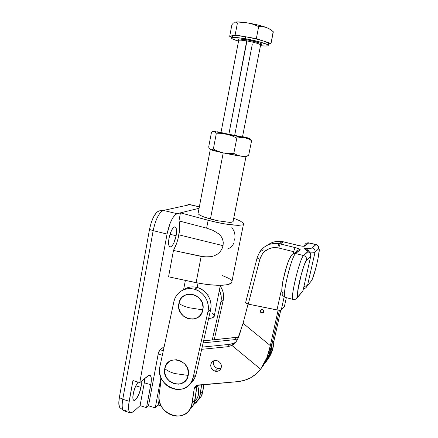 <?xml version="1.0" encoding="UTF-8"?>
<svg xmlns="http://www.w3.org/2000/svg" width="438" height="438" viewBox="0 0 438 438"><rect width="100%" height="100%" fill="white"/><g stroke="black" fill="none" stroke-linecap="round" stroke-linejoin="round"><path stroke-width="0.66" d="M260.424 310.509L260.506 310.433C260.177 311.681 260.637 312.529 261.886 312.978L261.804 313.055C260.555 312.612 260.095 311.763 260.424 310.509L262.34 309.535L261.01 309.797L260.336 311.637L261.804 313.055L263.134 312.798L263.807 310.958L262.34 309.535C263.577 309.973 264.043 310.81 263.731 312.053L261.804 313.055L263.211 312.716M213.645 360.835C212.709 364.553 214.1 367.11 217.806 368.511L215.288 371.216C211.313 369.623 209.977 366.885 211.291 362.993C212.529 360.967 214.368 360.156 216.81 360.573L218.792 361.443L220.358 362.993L221.267 364.98L221.382 367.115L220.051 369.869L218.37 370.997L216.339 371.347L214.264 370.876L212.463 369.645L211.209 367.843L210.689 365.752L210.985 363.677L212.824 361.284L214.713 360.518L216.81 360.573C220.708 362.084 222.077 364.766 220.922 368.615C219.701 370.778 217.823 371.648 215.288 371.216L217.806 368.511L215.852 367.657L214.313 366.13L213.262 363.118L213.558 361.071M263.265 249.83L259.614 252.08L257.172 257.637C257.024 258.037 257.933 258.546 259.887 259.17C257.933 258.546 257.024 258.037 257.172 257.637L259.614 252.08C264.317 245.389 270.804 242.592 279.088 243.698L282.313 241.617C276.849 240.741 271.938 241.907 267.585 245.127C271.938 241.907 276.849 240.741 282.313 241.617L283.589 241.847M289.452 258.831L291.155 256.006C291.949 254.133 293.372 253.306 295.42 253.525L299.926 249.874C297.95 249.665 296.575 250.459 295.803 252.266M245.565 302.527L246.463 303.485L248.253 304.114L259.887 259.17C262.827 250.733 268.801 246.95 277.807 247.809C278.19 245.565 278.617 244.196 279.088 243.698C270.914 242.597 264.47 245.324 259.75 251.872M282.428 241.595L297.911 245.389C301.612 246.233 303.945 246.457 304.892 246.063L308.527 242.893L304.892 246.063L302.707 246.216L304.678 246.019L308.527 242.893C306.693 242.701 305.417 243.446 304.7 245.121M306.063 260.993L306.6 258.579L306.063 260.993M257.133 257.796L245.592 302.735L248.253 304.114L279.083 310.307L281.245 310.077L284.448 306.266M304.596 245.488L304.711 245.088C305.439 243.435 306.709 242.701 308.527 242.893L315.886 244.672C317.911 245.379 318.793 246.78 318.535 248.883L315.031 252.228C314.457 252.737 312.885 252.94 310.301 252.841C312.885 252.94 314.457 252.737 315.026 252.233L318.541 248.85C318.782 246.764 317.895 245.368 315.886 244.672L312.289 247.87C314.364 248.592 315.283 250.038 315.037 252.195C315.283 250.032 314.364 248.592 312.289 247.87C311.703 248.335 309.984 248.445 307.131 248.209L308.664 251.094L307.131 248.209C303.999 248.012 303.468 248.461 305.549 249.556L306.348 249.775L305.549 249.556C307.596 250.525 308.363 251.281 307.848 251.812C310.011 252.573 310.964 254.073 310.712 256.323M300.829 293.515L302.899 291.04L310.712 256.329C310.964 254.078 310.011 252.573 307.848 251.812L303.638 255.551C305.883 256.339 306.874 257.905 306.611 260.243L310.706 256.361L306.605 260.276C306.885 257.927 305.899 256.35 303.638 255.551C299.986 257.675 290.306 296.909 292.863 299.203M318.535 248.883C321.591 245.521 314.194 278.059 311.243 281.076L305.812 287.777L307.509 285.538L303.912 286.556L307.503 285.543L311.243 281.076L312.453 278.749L315.678 268.724L317.868 259.488L319.198 250.366L318.913 248.762L318.535 248.883M309.31 283.381L311.243 281.076M296.373 298.82L298.535 296.247C294.21 302.253 302.981 262.986 306.605 260.276L304.262 264.946L301.278 274.363L297.714 291.292L297.468 295.289L298.004 296.63L302.899 291.04L298.535 296.247M302.658 246.216L298.064 245.428M284.404 306.463L286.353 297.659L284.443 306.239M315.031 252.228L307.503 285.543C305.478 288.658 305.571 288.001 303.408 288.79M316.307 244.524L308.741 242.937L316.307 244.524L318.568 246.276C319.083 247.853 319.072 248.713 318.541 248.85L315.037 252.195M295.694 252.66L295.82 252.233C296.597 250.448 297.966 249.665 299.926 249.874L300.15 249.923C300.402 249.315 298.7 248.527 295.042 247.569L280.276 243.95L283.474 241.864L282.313 241.617L279.088 243.698C278.617 244.196 278.19 245.565 277.807 247.809L278.776 248.017C279.296 245.8 279.794 244.448 280.276 243.95L279.088 243.698L280.276 243.95C279.794 244.448 279.296 245.8 278.776 248.017L293.602 251.669L295.042 247.569L280.276 243.95L283.474 241.864L299.099 245.663L303.342 246.255L304.892 246.063L308.741 242.937M284.903 297.112C282.072 294.752 291.735 255.628 295.655 253.575L300.233 249.726L298.278 248.543L295.042 247.569L293.602 251.669L295.612 252.419L293.602 251.669L293.131 253.805L293.602 251.669L278.776 248.017L274.861 247.547L271.938 247.826L269.135 248.642L264.262 251.746L262.351 253.925L259.887 259.17L248.253 304.114L276.98 309.978L280.709 310.307L281.245 310.077L284.152 296.92L281.245 310.077L284.388 306.48L286.342 297.654M293.197 299.455L293.104 299.428C289.748 299.641 299.762 257.878 303.638 255.551L295.42 253.525C293.389 253.306 291.971 254.117 291.166 255.967M281.114 291.166L281.776 291.325L281.114 291.166L276.98 309.978L281.114 291.166M315.886 244.672L311.659 248.149L304.361 248.39L304.443 248.877L308.007 251.385L303.638 255.551L295.655 253.575C291.494 255.83 281.525 297.479 285.165 297.347L285.264 297.375M310.706 256.361L302.899 291.04M283.151 292.234L282.543 292.595L282.099 292.255L281.798 289.518L282.866 281.136L285.395 270.339L288.489 261.004M273.98 340.868L272.179 343.211L279.417 310.334L272.179 343.211L270.328 345.62L278.119 310.186L270.328 345.62L243.079 323.288L248.056 304.071L243.079 323.288C239.942 330.679 239.657 340.665 231.91 345.445L227.661 346.721L201.683 349.321L227.661 346.721L230.049 344.306L234.242 343.042L231.91 345.445L227.661 346.721L230.049 344.306L202.181 347.115L230.049 344.306L234.242 343.042L236.033 341.788L231.91 345.445C234.286 344.016 236.17 342.012 237.555 339.439L243.079 323.288L270.328 345.62L266.945 357.517L260.637 369.207L231.91 345.445L260.637 369.207C254.774 376.549 247.125 380.693 237.686 381.64L244.316 380.387L250.514 377.835L256.022 374.063L260.637 369.207C265.559 362.023 268.79 354.161 270.328 345.62L272.179 343.211C271.867 350.039 269.95 356.045 266.441 361.24L265.039 362.943L266.441 361.24L266.151 361L266.441 361.24L270.635 352.535L272.179 343.211L273.98 340.868L280.725 310.301L273.98 340.868L272.441 350.088L268.286 358.717L267.191 360.217L268.286 358.717C271.763 353.57 273.662 347.619 273.98 340.868M197.943 400.425L201.316 396.209L202.898 391.254L203.851 384.537L202.153 394.299L200.823 397.074L197.943 400.431M203.593 340.846L238.54 337.101L236.849 337.408L234.637 339.653L236.849 337.408L203.593 340.846M237.861 338.826L234.637 339.653L203.133 342.883L234.637 339.653L237.861 338.826M202.898 391.254L200.33 394.096L198.732 399.106L193.618 404.602L196.35 402.407L198.228 399.982L199.575 397.173L201.644 384.728L200.33 394.096L202.898 391.254M161.288 378.344L159.103 394.999L158.994 398.312L159.514 401.641L160.653 404.871L162.356 407.877L164.568 410.548L167.201 412.777L170.158 414.485L173.328 415.596L176.591 416.084L179.826 415.908L182.903 415.087L185.707 413.642L188.126 411.632L190.07 409.125L191.455 406.223L194.182 388.999L195.562 386.25L196.837 385.396L237.686 381.64L198.348 385.007C196.739 385.188 195.534 385.966 194.729 387.34L194.182 388.999L196.936 386.108L194.998 399.982L192.233 403.037L190.585 408.221C183.024 424.389 155.857 412.744 159.103 394.999L161.288 378.344M196.936 386.108L194.231 403.135L192.857 406.004L190.935 408.479L189.818 409.519L193.366 405.106L194.998 399.982L192.233 403.037L194.182 388.999L196.936 386.108L197.122 385.281M234.631 343.359L234.242 343.042L234.631 343.359M220.851 368.298L217.806 368.511L221.108 368.188M272.179 343.211C270.668 351.637 267.481 359.395 262.619 366.486L268.844 354.95L272.179 343.211M263.419 312.551L261.886 312.978L261.229 312.705L260.386 310.854M189.172 307.75L202.843 309.88C206.479 294.237 181.201 287.624 178.879 303.441C181.124 305.045 184.551 306.48 189.172 307.75C184.551 306.48 181.124 305.045 178.879 303.441L178.896 308.336L180.724 312.967L184.08 316.647L188.466 318.815L193.218 319.138L197.626 317.561L199.482 316.121L202.142 312.206L203.079 307.427L202.142 302.521L199.471 298.251L195.479 295.267L190.782 294.024L186.112 294.708L182.17 297.21L180.67 299.023L178.879 303.441C175.304 318.842 200.275 325.724 202.843 309.88L189.172 307.75M174.718 373.537L188.203 375.426C191.718 360.315 166.993 353.258 164.754 368.577C166.883 370.526 170.201 372.18 174.718 373.537C170.201 372.18 166.883 370.526 164.754 368.577L164.787 373.335L166.582 377.885L169.873 381.542L174.171 383.759L178.819 384.192L181.058 383.704L184.935 381.41L187.53 377.671L188.433 373.05L187.502 368.259L184.874 364.038L180.965 361.038L176.377 359.718L171.805 360.266L169.752 361.224L166.495 364.323L164.754 368.577C161.299 383.458 185.734 390.762 188.203 375.426L174.718 373.537M184.458 289.129L187.469 287.733L190.722 286.989L194.1 286.928L197.472 287.552L200.703 288.839L203.67 290.744L206.254 293.192L208.351 296.093L209.884 299.324L210.787 302.762L211.034 306.277L210.607 309.726L195.994 374.556L193.185 377.348L207.935 311.725L210.607 309.726L195.994 374.556L194.948 377.693L193.3 380.496L190.377 383.474L194.291 378.974L195.994 374.556L193.185 377.348L207.935 311.725L208.368 308.237L208.121 304.678L207.201 301.191L205.652 297.917L203.528 294.982L200.911 292.502L197.91 290.569L194.636 289.266C203.84 291.719 210.229 302.488 207.935 311.725L210.607 309.726C212.873 300.599 206.566 289.967 197.472 287.552L194.636 289.266L191.225 288.631L187.809 288.691L184.518 289.441L181.474 290.854L178.797 292.863L176.591 295.398L174.932 298.355L173.881 301.623L159.865 366.688L173.881 301.623C174.57 298.508 175.977 295.82 178.096 293.559C182.673 289.069 188.187 287.635 194.636 289.266L197.472 287.552C192.244 286.162 187.497 286.961 183.237 289.94M223.227 300.26C224.267 295.185 223.26 290.449 220.215 286.052L222.57 290.482L223.418 293.712L223.637 297.013L223.227 300.26L214.22 339.751L223.227 300.26L220.878 302.017L223.227 300.26M219.383 290.213C221.245 294.051 221.743 297.982 220.878 302.017L212.249 339.954L220.878 302.017L221.294 298.738L221.064 295.398L219.383 290.213M193.185 377.348L191.466 381.816C182.931 398.487 154.992 384.865 159.865 366.688L159.481 370.033L159.75 373.455L160.647 376.817L162.153 379.992L164.201 382.861L166.719 385.32L169.61 387.274L172.769 388.643L176.076 389.382L179.405 389.453L182.624 388.851L185.619 387.603L188.269 385.747L190.464 383.354L192.129 380.523L193.185 377.348M239.088 40.208C236.367 38.714 238.984 38.588 246.928 39.831L246.966 40.948C241.168 40 238.409 39.902 238.688 40.657M268.461 43.855L268.554 43.395C268.166 42.82 266.561 42.059 263.753 41.106L256.329 38.626L245.696 36.781L245.318 38.736C255.989 40.559 267.591 43.926 268.171 45.3C268.499 46.182 265.937 46.308 260.49 45.678L265.362 46.072L267.952 45.82L268.237 45.459L267.821 44.955L266.698 44.32L259.592 41.906L248.987 39.42L238.688 37.756L232.359 37.504L231.554 37.756L232.063 38.697L238.54 41.15C234.412 39.924 232.058 38.938 231.478 38.194C231.308 37.016 235.923 37.197 245.318 38.736L245.696 36.781L255.485 38.801L263.753 41.106C258.738 39.48 252.721 38.035 245.696 36.781L235.146 34.947L232.381 35.648L237.204 35.626L245.696 36.781C238.836 35.626 234.396 35.248 232.381 35.648L229.693 36.327L231.707 36.978L229.693 36.327L231.894 24.747L229.693 36.327L232.381 35.648L231.565 37.745M260.599 45.136L260.648 44.868C259.088 43.696 254.527 42.393 246.966 40.948L228.811 134.493L242.471 136.946M238.639 39.995L237.971 39.174L239.504 38.966L249.288 40.269L259.575 42.951L261.793 44.183L260.818 44.577M260.615 44.824C258.913 43.647 254.363 42.355 246.966 40.948C241.333 40.022 238.557 39.907 238.644 40.603L220.96 132.632L228.811 134.493L246.928 39.831C256.69 41.484 265.505 44.665 260.336 44.594M252.25 44.506L234.719 135.161M270.876 29.609L266.446 27.501L270.038 29.286L273.345 31.81L271.002 43.532L268.439 43.975L271.002 43.532L263.753 41.106L267.53 42.628L268.598 43.701M268.324 43.931L267.749 44.09M233.208 37.235L231.773 36.102L235.146 34.947L237.429 23.011L242.92 22.617L248.357 23.05L241.688 22.135L235.732 21.999L234.894 22.185L236.268 22.179L237.429 23.011L235.146 34.947L256.329 38.626L258.683 26.614L262.625 26.641L266.446 27.501L258.174 25.081L248.357 23.05L253.673 24.44L258.683 26.614L256.329 38.626L271.002 43.532L273.17 31.656M271.155 29.91L266.446 27.501C261.437 25.765 255.409 24.282 248.357 23.05C241.464 21.927 236.991 21.632 234.949 22.168L236.268 22.179L237.429 23.011L242.92 22.617L248.357 23.05L253.673 24.44L258.683 26.614L262.625 26.641L266.446 27.501L270.038 29.286L273.345 31.81M234.22 22.513L233.47 23.077L234.22 22.513M232.95 23.564L231.894 24.747M236.816 138.09L233.81 153.415L237.297 155.172L240.971 156.163L244.782 156.267L248.609 155.61L251.604 140.636L248.247 138.819L244.623 137.724L240.78 137.516L236.816 138.09L231.965 135.813L226.824 134.274L221.562 133.645L216.257 133.809L215.277 132.221L214.138 131.405L212.857 131.471L211.472 132.298L208.663 147.097L211.472 132.298L212.857 131.471L214.138 131.405L242.833 137.406L249.206 138.441L248.231 137.959L242.532 136.634L249.715 138.452L244.623 137.724L226.824 134.274L231.965 135.813L236.816 138.09L240.78 137.516L244.623 137.724L248.247 138.819L251.604 140.636L248.609 155.61L246.654 156.295L248.609 155.61L244.782 156.267L240.971 156.163L245.997 156.618C245.088 156.985 233.52 155.096 223.221 152.878L228.51 153.541L233.81 153.415L236.816 138.09M221.004 132.413L217.357 131.783M198.89 212.824L198.135 213.196L210.289 149.489L210.656 149.681L209.572 148.75L208.663 147.097L209.572 148.75L210.656 149.681L211.932 149.747L213.344 149.046L216.257 133.809L213.344 149.046L218.162 151.334L223.221 152.878L239.181 155.89L246.101 156.574L237.193 155.567L223.221 152.878L218.162 151.334L213.344 149.046L211.932 149.747L210.656 149.681L223.221 152.878L240.971 156.163L237.297 155.172L233.81 153.415L228.51 153.541L223.221 152.878L210.415 219.027L204.25 217.095L199.914 215.233L198.053 213.733L199.914 215.233L204.25 217.095L217.418 220.719L229.441 222.356L231.308 222.301L233.142 221.639M210.218 149.424L223.221 152.878C215.304 151.154 210.968 150.004 210.218 149.424M236.367 135.506L236.651 135.566M242.51 136.995L220.96 132.632M221.321 132.659L224.853 133.234M249.025 138.173L248.275 138.074M251.604 140.636L249.715 138.452M226.824 134.274L214.138 131.405L215.277 132.221L216.257 133.809L221.562 133.645L226.824 134.274M140.976 387.389L135.802 385.829L140.976 387.389C139.886 393.762 135.791 401.35 133.875 400.403C132.791 399.834 132.555 397.682 133.179 393.954C134.236 388.917 135.873 384.964 138.09 382.1L135.556 386.36L133.59 392.059L132.829 397.271L133.141 399.555L134.061 400.452L136.234 399.007L139.399 393.001L141.228 385.67L140.959 381.608C141.447 382.779 141.452 384.706 140.976 387.389M176.103 235.764L169.977 234.259L176.103 235.764L173.793 243.09L172.26 245.652L170.76 246.912L169.533 246.66L168.761 244.913L168.575 241.918L169.013 238.141C170.678 230.925 172.714 227.18 175.118 226.9C176.602 227.755 176.93 230.711 176.103 235.764C174.466 242.898 172.435 246.632 170.004 246.955C168.531 246.14 168.203 243.2 169.013 238.141L171.4 230.629L172.966 228.083L174.466 226.911L175.665 227.273L176.394 229.09L176.541 232.069L176.103 235.764M240.123 220.9L233.728 218.206L240.123 220.9L243.457 223.276L243.418 224.502L242.805 224.864L238.08 225.389L229.846 224.727L219.301 222.942L208.138 220.303L206.621 228.149L213.087 230.399L218.852 233.947L221.075 236.35L222.597 239.186L223.276 242.356L223.062 245.663L221.973 248.899L220.106 251.751L217.576 254.051L214.565 255.677L211.291 256.641L204.497 256.925L173.464 250.448C175.884 246.161 177.691 240.955 178.885 234.834L223.062 245.663L221.973 248.899L220.106 251.751L217.576 254.051L214.565 255.677L211.291 256.641L207.88 257.024L201.162 256.416L196.087 282.702L207.229 284.552L217.812 285.313L226.145 284.886L231.001 283.375L231.658 282.762L231.937 281.399M231.921 282.286L231.001 283.375L229.058 284.251L226.145 284.886L222.351 285.248L212.704 285.083L201.617 283.747L168.559 276.816L173.464 250.448L201.162 256.416L196.087 282.702L168.559 276.816L173.464 250.448L176.64 243.331L177.916 239.143L179.503 230.629L179.547 223.462L178.961 220.905L180.461 212.846L175.726 214.341L172.873 217.697L170.097 223.336L167.053 234.062L139.755 382.598L132.933 380.556L128.701 404.482L128.69 409.667L129.144 411.419L129.878 412.525L130.852 412.941L133.376 411.72L140.067 405.665L146.511 407.647L148.498 405.791L155.249 407.86L158.167 405.04L161.189 405.966L158.167 405.04L155.249 407.86L160.965 377.611L155.249 407.86L148.498 405.791L158.326 353.378L159.815 350.006L164.184 346.639L160.073 349.754C159.262 350.542 158.633 351.971 158.178 354.041L148.498 405.791L146.511 407.647L140.067 405.665L133.376 411.72L130.409 412.848C128.471 411.835 128.055 407.975 129.166 401.263L122.76 399.292L153.163 230.645L167.053 234.062L139.755 382.598L148.92 375.289L149.791 375.224L150.984 376.68L151.17 382.243L146.511 407.647L150.792 384.728L144.299 382.785L140.067 405.665L144.299 382.785L150.792 384.728C151.734 379.264 151.433 376.105 149.889 375.251L147.907 375.903L139.755 382.598L132.933 380.556L129.166 401.263L122.76 399.292C121.665 405.999 122.114 409.864 124.113 410.888L130.404 412.848M163.314 350.685L160.073 349.754L163.314 350.685M194.675 401.657L197.127 398.405C199.208 394.238 199.268 389.842 197.319 385.216L198.589 389.563L198.343 395.207L197.429 397.808L194.675 401.657M178.961 220.905L180.461 212.846L208.138 220.303L206.621 228.149L178.961 220.905L206.621 228.149L213.087 230.399L218.852 233.947L221.075 236.35L222.597 239.186L223.276 242.356L223.062 245.663L178.885 234.834C179.98 228.735 180.002 224.092 178.961 220.905M243.457 223.276L243.648 224.19L242.805 224.864L238.08 225.389L224.765 223.96L213.684 221.705L180.461 212.846L199.093 208.296L177.04 213.684L163.407 210.437L189.774 204.683L199.356 206.928L190.623 204.721M231.801 281.037L230.673 279.679L228.598 278.256L222.307 275.529M234.664 240.21L235.02 237.024L234.806 233.865L233.991 230.963L231.866 227.552M227.59 249.025L230.706 247.525L232.463 245.663L233.799 243.172M162.334 355.24L158.178 354.041L162.334 355.24M199.389 206.763L189.774 204.683L185.761 205.115L189.774 204.683L163.407 210.437C159.087 212.441 155.676 219.175 153.163 230.645L167.053 234.062C169.594 222.542 172.922 215.748 177.04 213.684L163.407 210.437L158.972 210.908L163.407 210.437C159.087 212.441 155.676 219.175 153.163 230.645L149.489 229.441L153.163 230.645L122.76 399.292L119.344 397.556L122.76 399.292C121.676 405.906 122.103 409.76 124.042 410.86L127.151 409.787M119.415 406.891L118.802 403.113L119.344 397.556L149.489 229.441L151.165 222.767L153.574 216.881L156.328 212.72L158.961 210.908C154.948 212.753 151.789 218.929 149.489 229.441L119.344 397.556C118.479 402.675 118.665 406.053 119.897 407.69M159.153 399.828L158.167 405.04L159.153 399.828M245.997 156.618L233.011 221.803L229.441 222.356L217.418 220.719L210.415 219.027L223.221 152.878L210.284 149.484M144.814 378.448L144.299 382.785L144.814 378.448M214.291 316.236L212.321 317.807L208.614 318.552C211.603 318.262 213.443 317.594 214.138 316.559L214.352 315.491M198.009 283.096L197.166 287.465L198.009 283.096M214.286 315.245L212.348 313.022M210.497 311.883L210.158 311.703M208.756 295.157L208.619 294.884M213.207 361.049L211.291 362.993M291.155 256.006C290.646 256.493 289.365 258.398 287.082 264.798L282.888 280.933C282.034 286.14 281.667 289.649 281.787 291.451C283.03 295.502 280.627 294.166 285.165 297.347L293.104 299.428L295.716 299.203L297.725 296.608L297.703 291.358C298.815 281.092 304.963 260.829 306.611 260.243L310.712 256.329C311.714 254.007 310.241 251.817 306.304 249.759L306.151 249.693M282.4 241.59L274.117 241.929M283.583 241.842L297.988 245.362M307.027 242.953L309.118 242.778M201.316 396.209L198.732 399.106M270.635 352.535L272.441 350.088M190.585 408.221L193.366 405.106M196.334 385.659L194.729 387.34M268.844 354.95L266.945 357.517M191.466 381.816L194.291 378.974M238.666 39.973L238.688 40.34M268.554 43.395L268.171 45.3M260.298 44.572L261.289 44.358L260.648 44.868L242.46 137.001M270.525 29.346L272.239 30.879M248.538 155.649L245.619 156.651M194.833 400.945L197.127 398.405M243.418 224.502L231.658 282.762M188.028 204.53L190.404 204.666M119.93 407.723L124.113 410.888M214.138 316.559L220.358 285.319M183.599 289.682L185.367 280.408"/></g></svg>
